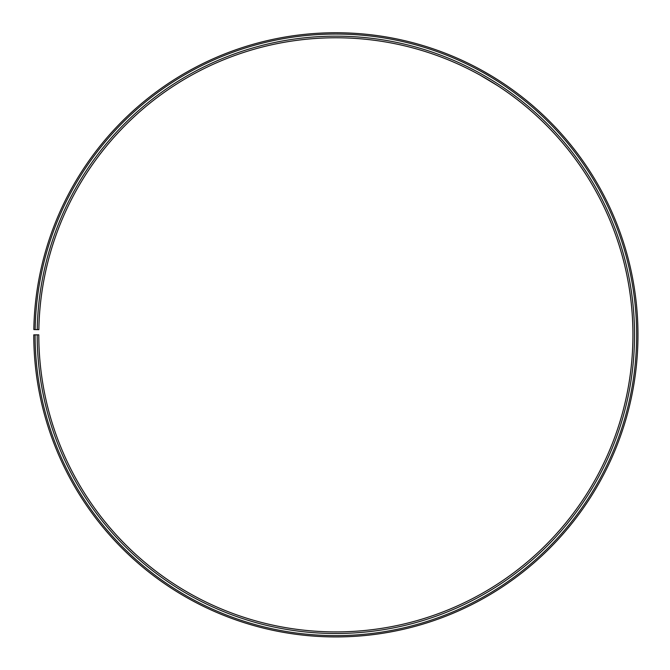 <?xml version="1.0" encoding="UTF-8"?>
<svg xmlns="http://www.w3.org/2000/svg" width="670" height="670" viewBox="0 0 670 670"><rect width="100%" height="100%" fill="white"/><g stroke="black" fill="none" stroke-linecap="round" stroke-linejoin="round"><path stroke-width="1" d="M35.091 334.833L33.768 334.833A302.103 302.103 0 0 0 485.39 597.339A302.103 302.103 0 0 0 489.954 74.981A302.103 302.103 0 0 0 33.818 329.565L35.133 329.59A300.78 300.78 0 0 1 489.276 76.12A300.78 300.78 0 0 1 484.737 596.191A300.78 300.78 0 0 1 35.091 334.833L38.801 334.833A297.061 297.061 0 0 0 482.903 592.958A297.061 297.061 0 0 0 487.383 79.32A297.061 297.061 0 0 0 38.852 329.648L37.235 329.623A298.678 298.678 0 0 1 488.204 77.929A298.678 298.678 0 0 1 483.698 594.357A298.678 298.678 0 0 1 37.193 334.833M35.133 329.59L37.235 329.623M488.849 80.191L487.174 79.194M485.499 78.206L484.042 77.36M480.147 75.166L497.408 85.534M498.916 80.509L492.835 76.715M491.738 76.053L482.743 70.844M493.229 76.958L498.631 80.333"/></g></svg>

